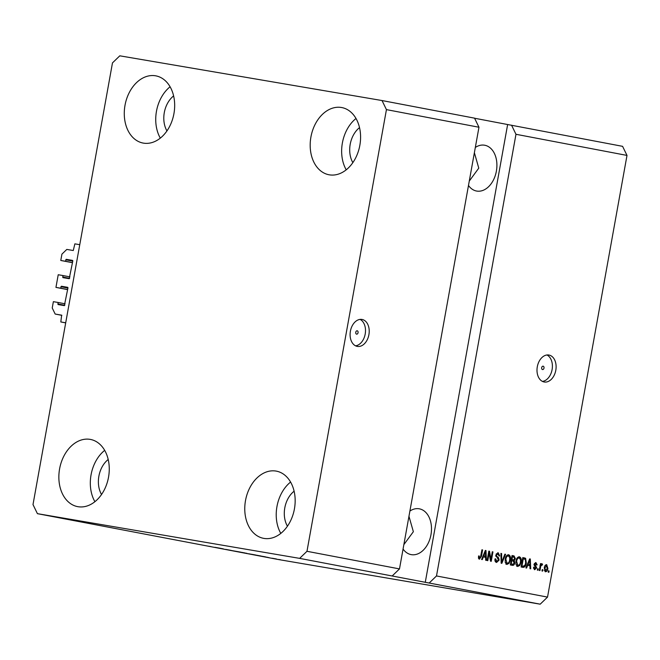 <?xml version="1.0" encoding="UTF-8"?>
<svg xmlns="http://www.w3.org/2000/svg" width="660" height="660" viewBox="0 0 660 660"><rect width="100%" height="100%" fill="white"/><g stroke="black" fill="none" stroke-linecap="round" stroke-linejoin="round"><path stroke-width="0.99" d="M60.819 321.956L61.644 315.158L55.176 314.053L52.231 307.997L53.369 301.67L58.072 302.47L58.088 304.557L64.358 305.629L67.947 287.917L67.666 287.314L61.396 286.242L60.637 288.197L55.943 287.397L58.22 274.741L62.915 275.542L62.939 277.629L69.209 278.693L72.798 260.989L72.509 260.387L66.239 259.314L65.48 261.269L60.786 260.469L61.925 254.133L66.808 249.422L73.268 250.519L74.869 243.853L79.761 244.687L65.711 322.789L60.819 321.956L65.695 322.88M60.786 260.469L72.484 262.697M65.48 261.269L72.501 262.606M62.915 275.542L69.935 276.878M55.943 287.397L67.642 289.625M60.637 288.197L67.658 289.534M58.072 302.47L65.093 303.806M55.176 314.053L61.867 315.332M357.217 330.792A1.708 1.18 99.7 0 0 357.2 330.792A1.708 1.18 99.7 0 0 355.757 332.269A1.708 1.18 99.7 0 0 356.606 334.158A1.708 1.18 99.7 0 0 356.623 334.158A1.708 1.18 99.7 0 0 358.066 332.681A1.708 1.18 99.7 0 0 357.217 330.792M362.084 319.457A13.687 9.421 99.7 0 0 361.96 319.44A13.687 9.421 99.7 0 0 350.394 331.254A13.687 9.421 99.7 0 0 357.233 346.393A13.687 9.421 99.7 0 0 357.357 346.409A13.687 9.421 99.7 0 0 368.923 334.595A13.687 9.421 99.7 0 0 362.084 319.457M543.139 366.193A1.708 1.18 99.7 0 0 543.122 366.193A1.708 1.18 99.7 0 0 541.678 367.67A1.708 1.18 99.7 0 0 542.536 369.559A1.708 1.18 99.7 0 0 542.553 369.559A1.708 1.18 99.7 0 0 543.997 368.082A1.708 1.18 99.7 0 0 543.139 366.193M548.98 355.047A13.687 9.421 99.7 0 0 548.856 355.022A13.687 9.421 99.7 0 0 537.289 366.836A13.687 9.421 99.7 0 0 544.129 381.975A13.687 9.421 99.7 0 0 544.253 382A13.687 9.421 99.7 0 0 555.819 370.186A13.687 9.421 99.7 0 0 548.98 355.047M468.484 185.493A23.257 16.013 99.7 0 0 476.536 191.037A23.257 16.013 99.7 0 0 476.751 191.07A23.257 16.013 99.7 0 0 496.411 170.981A23.257 16.013 99.7 0 0 484.778 145.249A23.257 16.013 99.7 0 0 484.564 145.208A23.257 16.013 99.7 0 0 475.324 147.452M403.062 549.07A23.257 16.013 99.7 0 0 411.122 554.606A23.257 16.013 99.7 0 0 411.328 554.647A23.257 16.013 99.7 0 0 430.996 534.559A23.257 16.013 99.7 0 0 419.356 508.827A23.257 16.013 99.7 0 0 419.149 508.786A23.257 16.013 99.7 0 0 409.909 511.03M341.443 107.498A34.204 24.816 100.8 0 1 341.781 107.555A34.204 24.816 100.8 0 1 359.799 145.571A34.204 24.816 100.8 0 1 329.323 174.826A34.204 24.816 100.8 0 1 328.985 174.768A34.204 24.816 100.8 0 1 310.967 136.752A34.204 24.816 100.8 0 1 341.443 107.498M276.02 471.075A34.204 24.816 100.8 0 1 276.367 471.133A34.204 24.816 100.8 0 1 294.385 509.14A34.204 24.816 100.8 0 1 263.909 538.403A34.204 24.816 100.8 0 1 263.571 538.337A34.204 24.816 100.8 0 1 245.545 500.329A34.204 24.816 100.8 0 1 276.02 471.075M90.115 439.37A34.204 24.816 100.8 0 1 90.453 439.428A34.204 24.816 100.8 0 1 108.479 477.444A34.204 24.816 100.8 0 1 78.004 506.698A34.204 24.816 100.8 0 1 77.657 506.641A34.204 24.816 100.8 0 1 59.639 468.625A34.204 24.816 100.8 0 1 90.115 439.37M155.529 75.793A34.204 24.816 100.8 0 1 155.875 75.859A34.204 24.816 100.8 0 1 173.893 113.867A34.204 24.816 100.8 0 1 143.418 143.121A34.204 24.816 100.8 0 1 143.08 143.063A34.204 24.816 100.8 0 1 125.053 105.055A34.204 24.816 100.8 0 1 155.529 75.793M403.862 544.624L413.358 531.712L408.961 516.293M469.285 181.054L478.772 168.135L474.383 152.716M37.414 513.661L33 504.578L112.472 62.898L119.798 55.819L382.024 100.543L386.438 109.618L478.962 127.24L399.49 568.912L392.172 575.99L299.648 558.376L37.414 513.661L277.976 559.457L540.202 604.18L429.181 583.036L436.499 575.957L515.971 134.285L627 155.422L547.528 597.102L540.202 604.18M386.438 109.618L306.974 551.298L399.49 568.912M306.974 551.298L299.648 558.376M382.024 100.543L474.548 118.156L478.962 127.24M436.499 575.957L547.528 597.102M489.151 553.154L487.798 560.662L487.121 560.53L488.821 551.108L489.538 551.24L490.916 559.276L492.269 551.76L492.946 551.892L491.246 561.313L490.529 561.182L489.151 553.154L488.474 553.039M498.036 553.872L496.534 555.142L496.576 556.141L498.523 557.659L499.117 560.101L496.584 562.46C495.247 562.072 494.711 560.876 494.992 558.863L495.685 558.871L496.84 561.371L498.44 560.002L495.866 554.986L498.209 552.766L499.694 555.959L498.993 555.951L498.036 553.872L496.27 553.798M505.585 554.293L501.847 563.335L501.154 563.203L500.915 553.41L501.608 553.542L501.666 562.155L504.883 554.161L505.585 554.293L504.883 554.177M506.913 564.424L505.271 562.584L505.197 559.226C505.618 556.405 506.773 554.92 508.654 554.755C510.32 555.58 510.889 557.354 510.345 560.084L509.074 563.343L506.913 564.424M517.679 566.478L516.038 564.63L515.963 561.272C516.384 558.459 517.539 556.966 519.42 556.801C521.087 557.626 521.656 559.408 521.111 562.139L519.841 565.397L517.679 566.478M527.67 565.339L526.597 568.045L525.904 567.913L529.666 558.88L530.318 559.004L530.698 568.829L529.996 568.689L529.939 565.768L527.018 565.224M549.104 570.941L548.864 572.286L548.188 572.154L548.435 570.809L549.104 570.941L548.427 570.826M547.891 568.483C547.618 570.545 546.793 571.634 545.432 571.758L544.261 567.864C544.549 565.843 545.366 564.77 546.711 564.663L547.891 568.483L547.222 568.367M542.883 569.753L542.635 571.098L541.967 570.974L542.207 569.63L542.883 569.753L542.207 569.638M540.589 567.031L539.946 570.587L539.278 570.463L540.507 563.607L541.183 563.731L540.986 564.828L542 563.764L542.569 564.25L542.14 565.183L540.961 565.653L540.589 567.031L539.913 566.915M538.255 568.87L538.015 570.223L537.339 570.091L537.578 568.747L538.255 568.87L537.578 568.755M536.704 567.814L534.715 569.72L533.511 567.212L534.204 567.212L534.938 568.747L536.003 567.847L534.121 564.284L535.969 562.617L537.149 564.861L536.456 564.861L535.813 563.599L534.823 564.275L536.704 567.814L536.027 567.691M526.333 563.071C525.954 565.884 524.84 567.311 523.017 567.361L521.103 566.998L522.803 557.576L525.624 558.294L526.333 563.071L525.665 562.955L525.294 559.383L523.273 558.806L521.977 566.024L523.132 566.247L524.997 565.183L525.665 562.931M514.792 562.939C514.404 564.754 513.587 565.554 512.333 565.331L510.337 564.952L512.036 555.522L514.041 555.91L515.394 558.616L514.313 560.456L514.792 562.939L514.115 562.823L513.043 560.909L511.805 560.67L511.211 563.978L513.216 564.234L514.115 562.815M483.343 556.9L482.27 559.606L481.577 559.474L485.339 550.44L485.991 550.564L486.37 560.389L485.669 560.249L485.611 557.329L482.691 556.784M479.416 559.185L478.525 558.327L478.549 555.984L479.242 555.992L479.647 558.096L480.447 557.51L481.924 549.788L482.6 549.92L481.445 556.314L479.416 559.185M429.181 583.036L392.172 575.99M223.253 548.856L217.124 547.8L223.253 548.839M230.563 550.275L226.52 549.59C225.25 549.343 225.291 549.334 226.669 549.565L231.19 550.407M226.528 549.549L226.52 549.59C225.25 549.343 225.291 549.334 226.669 549.565M229.845 550.135L230.414 550.25M240.735 552.156L231.157 550.465L240.735 552.156M243.878 552.75L244.794 552.94M254.644 554.804L255.56 554.994M273.529 558.517L271.879 558.22L273.529 558.517M279.716 559.614L280.442 559.754M275.286 558.838L276.053 558.97M209.352 546.29L208.824 546.208M210.845 546.562L210.177 546.463M259.215 555.769L265.477 556.867L259.215 555.769M267.844 557.428L264.643 556.817L267.911 557.403M268.991 557.65L267.341 557.362L268.991 557.65M272.53 558.294L276.177 558.946L272.53 558.294M279.757 559.705L278.108 559.408L279.757 559.705M260.683 555.959L251.105 554.268L260.906 556.009M246.312 553.278L247.096 553.427M214.888 547.33L221.149 548.427L214.888 547.321M425.263 582.367L507.639 124.534L474.589 118.239M507.639 124.534L622.586 146.338L627 155.422M515.971 134.285L511.558 125.202M262.837 556.405L260.23 555.951L262.837 556.396M279.716 559.63L278.998 559.531M276.73 559.094L276.012 558.995M257.829 555.423L252.582 554.532L257.829 555.423M253.844 554.664L248.407 553.74L254.298 554.779M249.133 553.822L248.407 553.74M247.063 553.377L245.017 553.03L247.063 553.377M244.216 552.89L241.816 552.478L244.216 552.89M243.532 552.725L237.641 551.686L243.078 552.601M238.367 551.777L237.641 551.686M218.51 547.965L215.902 547.511L218.51 547.965M546.183 564.671L546.934 565.876M546.101 570.694L544.987 571.585M544.228 570.38L545.63 570.784L547.206 568.425L546.521 565.636L544.937 567.988L545.63 570.784M546.521 565.636L545.077 565.546M544.261 567.872L544.937 567.988M540.507 563.615L541.183 563.731M540.309 564.712L540.986 564.828M541.018 563.59L542.569 564.25M541.588 564.086L541.216 564.886M539.979 565.488L540.721 564.803L541.703 564.968M540.16 565.521L540.961 565.653M533.544 568.384L534.938 568.747M535.433 562.601L536.167 563.755M536.464 564.745L537.149 564.861M534.41 563.426L535.813 563.599M534.146 564.16L534.823 564.275M534.072 564.737L534.93 564.886M533.948 564.721L535.73 567.641M535.342 568.738L534.27 569.563M529.658 558.896L530.318 559.004M529.559 564.564L529.601 565.702M528.091 564.275L529.914 564.622L529.815 559.928L528.091 564.275L529.914 564.622M528.553 561.544L529.196 561.652M529.27 559.828L529.815 559.928M522.803 557.593L525.624 558.294M524.65 558.129L525.418 559.523M524.221 566.14L522.357 567.237M521.977 566.024L523.132 566.247M522.605 558.69L523.273 558.806M518.884 556.784L520.113 558.541M520.435 562.023L521.111 562.139M518.966 565.092L519.841 565.397M518.867 565.232L516.697 566.305M516.029 564.613L517.869 565.372C519.28 565.232 520.138 564.102 520.443 561.982L520.542 559.795L519.23 557.906C517.786 558.055 516.92 559.226 516.631 561.421L517.869 565.372M519.23 557.906L517.151 558.005M515.955 561.305L516.631 561.421M512.036 555.547L513.067 555.736L514.437 557.271M514.717 558.5L515.394 558.616M511.838 556.636L512.506 556.751L512.003 559.573L513.868 559.828L513.34 560.282L514.313 560.456M513.34 560.282L513.835 561.256M513.332 564.184L511.681 565.207M510.535 563.871L513.216 564.234M512.003 559.573L513.868 559.828L514.693 558.64L513.612 556.966L512.506 556.751M511.129 560.554L511.805 560.67M510.535 563.863L511.211 563.978M508.117 554.738L509.347 556.487M509.668 559.969L510.345 560.084M508.2 563.038L509.074 563.343M508.101 563.178L505.931 564.259M505.263 562.559L507.103 563.318C508.513 563.186 509.371 562.048 509.677 559.928L509.776 557.749L508.464 555.86C507.02 556 506.154 557.172 505.865 559.366L507.103 563.318M508.464 555.86L506.385 555.959M505.189 559.251L505.865 559.366M500.915 553.418L501.608 553.542M501.13 562.064L501.666 562.155M501.311 562.097L501.138 562.526M494.959 560.554L496.84 561.371M497.681 552.742L498.721 554.268M499.01 555.844L499.694 555.959M497.013 553.699L497.962 553.856M495.858 555.027L496.534 555.142M495.817 556.009L496.576 556.141M495.594 555.967L498.523 557.659M497.549 557.494L498.168 558.673M498.448 559.985L499.117 560.101M497.656 561.272L496.147 562.328M488.821 551.116L489.538 551.24M488.689 551.834L488.911 553.113M490.174 559.144L490.916 559.276M492.269 551.777L492.946 551.892M490.611 559.226L490.396 560.431M485.331 550.457L485.991 550.564M485.232 556.124L485.273 557.263M483.763 555.836L485.587 556.182L485.488 551.488L483.763 555.836L485.587 556.182M484.226 553.105L484.869 553.212M484.943 551.389L485.488 551.488M478.426 557.807L479.647 558.096M481.924 549.805L482.6 549.92M480.769 556.198L481.445 556.314M479.919 558.08L478.97 559.004M160.314 138.121A34.204 24.816 100.8 0 1 170.09 86.782M173.613 95.915A23.257 16.871 -79.2 0 0 166.947 130.927M94.9 501.699A34.204 24.816 100.8 0 1 104.676 450.359M108.199 459.492A23.257 16.871 -79.2 0 0 101.533 494.505M280.805 533.404A34.204 24.816 100.8 0 1 290.582 482.064M294.104 491.197A23.257 16.871 -79.2 0 0 287.438 526.202M346.228 169.826A34.204 24.816 100.8 0 1 356.004 118.486M359.518 127.619A23.257 16.871 -79.2 0 0 352.852 162.632M542.446 381.406A13.687 9.421 99.7 0 0 552.123 369.46A13.687 9.421 99.7 0 0 546.95 354.981M355.542 345.823A13.687 9.421 99.7 0 0 365.227 333.877A13.687 9.421 99.7 0 0 360.055 319.39M65.752 259.784L72.773 261.121M66.239 259.314L72.732 260.551M62.65 277.018L69.655 278.355M60.901 286.721L67.922 288.057M61.396 286.242L67.881 287.479M57.8 303.955L64.812 305.291M534.633 565.257L535.615 565.422M523.652 557.758L524.626 557.923M513.067 555.736L514.041 555.91M501.088 560.521L501.674 560.62M496.51 556.792L497.491 556.957M513.282 559.812L512.308 559.647M512.589 564.242L511.615 564.069"/></g></svg>
